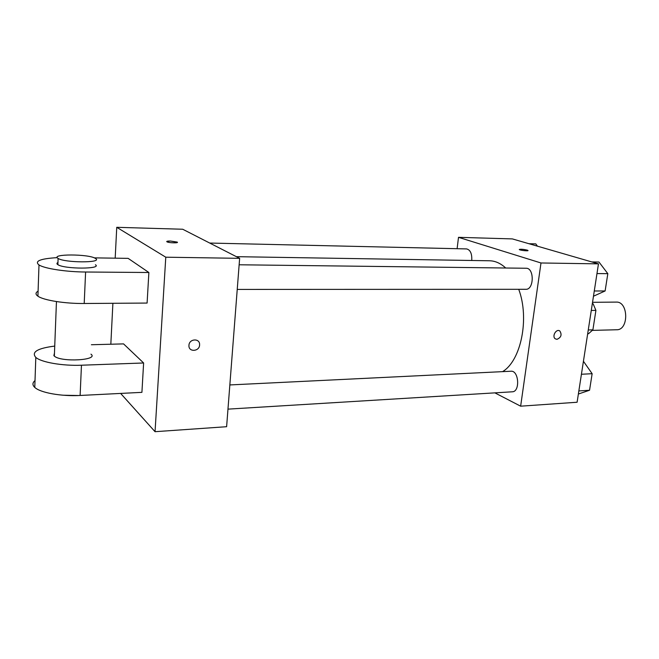 <?xml version="1.0" encoding="UTF-8"?>
<svg xmlns="http://www.w3.org/2000/svg" width="659" height="659" viewBox="0 0 659 659"><rect width="100%" height="100%" fill="white"/><g stroke="black" fill="none" stroke-linecap="round" stroke-linejoin="round"><path stroke-width="0.99" d="M592.49 330.381L616.717 329.755C629.007 330.184 628.513 301.254 616.239 302.102L592.532 302.308M592.342 303.552L593.133 303.824L595.917 310.381L592.894 329.846L588.512 333.751L587.671 333.775M588.265 329.961L592.894 329.846M591.28 310.447L595.917 310.381M592.301 303.832L593.133 303.824M457.107 248.707L458.507 237.331L512.381 238.912L598.471 263.864L577.103 402.245L520.643 406.183L494.876 392.863M458.507 237.331L540.99 262.974L598.471 263.864M540.99 262.974L520.643 406.183M556.946 339.336L555.273 338.825C551.599 336.378 556.377 328.256 559.862 331.016C562.119 334.747 561.147 337.523 556.946 339.336L555.273 338.817C551.599 336.37 556.377 328.256 559.862 331.016C562.111 334.747 561.139 337.523 556.946 339.336M502.562 371.643C520.989 360.827 529.729 318.511 518.724 289.301M505.725 268.007C500.601 263.295 495.222 260.89 489.571 260.775L236.375 256.672M471.737 260.486C472.099 253.731 470.394 249.876 466.621 248.921L209.743 243.056M237.232 289.416L525.833 289.301C534.152 289.853 534.424 267.801 526.088 268.254L239.135 264.778M227.973 409.132L512.298 391.8C520.28 391.85 518.888 370.292 510.989 371.231L229.843 384.938M519.276 249.464C520.717 249.044 523.328 249.25 527.109 250.091L527.9 250.412C529.292 251.31 520.346 250.461 519.374 249.604C520.108 249.003 522.686 249.16 527.109 250.091L527.999 250.56M115.185 258.171L116.75 227.306L182.7 229.241L239.637 258.336L226.614 426.702L155.046 431.694L120.638 393.423M528.905 243.706L535.808 243.888L537.439 246.178M583.429 361.272L592.144 373.694L589.55 390.252L578.371 394.024M581.419 374.263L592.144 373.694M578.849 390.927L589.55 390.252M590.703 382.904L591.551 377.516M591.774 261.92L598.982 262.035L607.829 273.666L605.119 290.965L593.471 296.221M596.972 273.567L607.829 273.666M594.286 290.981L605.119 290.965M606.206 284.021L607.087 278.386M110.827 344.229L112.895 303.297M177.411 242.347L170.426 241.029L177.18 242.075C179.454 243.253 168.729 242.99 166.941 241.812C166.299 241.268 167.46 241.005 170.434 241.029L166.711 241.548M116.75 227.306L165.78 257.199L239.637 258.336L226.614 426.702M182.7 229.241L239.637 258.336M188.952 345.308C189.149 338.644 199.858 337.985 199.595 344.608C199.883 351.544 188.466 352.532 188.944 345.481L188.952 345.308C189.149 338.644 199.858 337.985 199.595 344.608L199.595 344.608C199.883 351.544 188.466 352.532 188.944 345.481M165.78 257.199L155.046 431.694M35.009 380.597C32.357 382.788 32.275 385.062 34.779 387.41C40.24 392.731 61.345 396.529 80.118 395.466L141.916 392.352L143.621 362.977L123.562 343.891L91.387 344.739M57.234 257.636C40.314 258.666 34.235 261.112 38.988 264.959C44.655 268.617 66.37 271.936 85.604 272.01L148.876 272.505L147.097 303.058L84.204 303.494C65.093 303.717 43.535 300.282 37.917 296.188C35.339 294.375 35.397 292.695 38.09 291.154M148.876 272.505L128.134 258.361L94.286 257.867M54.475 353.035L53.865 355.621L54.351 356.115C61.065 362.466 99.303 360.242 90.95 354.155M143.621 362.977L81.461 365.218C62.58 366.009 41.328 362.326 35.808 357.409C31.171 352.054 37.481 348.281 54.738 346.082M63.289 395.227L78.709 395.524M57.951 262.496C56.625 263.147 56.6 263.872 57.868 264.671C64.491 269.226 102.409 269.185 95.44 264.737M95.72 258.625C102.713 262.974 64.747 262.892 58.107 258.443C49.713 253.797 88.907 253.888 95.39 258.402L95.72 258.625M81.461 365.218L80.118 395.466M85.604 272.01L84.204 303.494M54.351 356.115L56.452 301.558M58.107 258.443L57.868 264.671M35.808 357.409L34.779 387.41M38.988 264.959L37.917 296.188"/></g></svg>
